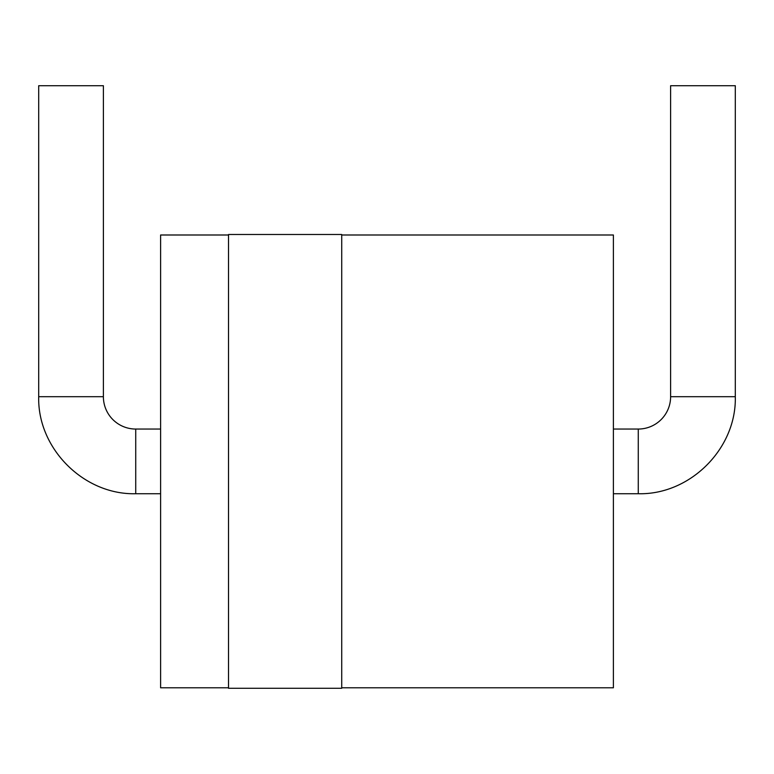 <?xml version="1.0" encoding="UTF-8"?>
<svg xmlns="http://www.w3.org/2000/svg" width="774" height="774" viewBox="0 0 774 774"><rect width="100%" height="100%" fill="white"/><g stroke="black" fill="none" stroke-linecap="round" stroke-linejoin="round"><path stroke-width="0.58" stroke-dasharray="3.87 2.9" d="M228.523 688.279L228.523 234.493M341.721 688.279L341.721 234.493M228.523 687.786L228.523 234.996L228.523 687.786M341.721 687.786L341.721 234.996L341.721 687.786M160.605 687.786L160.605 234.996M613.395 687.786L613.395 234.996M160.605 429.048L160.605 493.725L160.605 429.048M613.395 429.048L613.395 493.725L613.395 429.048M38.7 85.721L103.387 85.721M735.3 85.721L670.613 85.721M135.731 429.048L135.731 493.725M638.269 493.725L638.269 429.048M38.7 396.704L103.387 396.704M670.613 396.704L735.3 396.704"/><path stroke-width="1.16" d="M228.523 234.493L228.523 688.279L341.721 688.279L341.721 234.493L228.523 234.493M228.523 234.996L160.605 234.996L160.605 687.786L228.523 687.786M341.721 687.786L613.395 687.786L613.395 234.996L341.721 234.996M103.387 396.704L38.7 396.704L38.7 85.721L103.387 85.721L103.387 396.704A32.344 32.344 0 0 0 135.731 429.048L160.605 429.048M613.395 429.048L638.269 429.048A32.344 32.344 0 0 0 670.613 396.704L670.613 85.721L735.3 85.721L735.3 396.704L670.613 396.704M160.605 493.725L135.731 493.725L135.731 429.048M638.269 429.048L638.269 493.725L613.395 493.725M135.731 493.725C83.892 495.07 37.365 448.562 38.7 396.704M735.3 396.704C736.635 448.543 690.127 495.06 638.269 493.725"/></g></svg>
